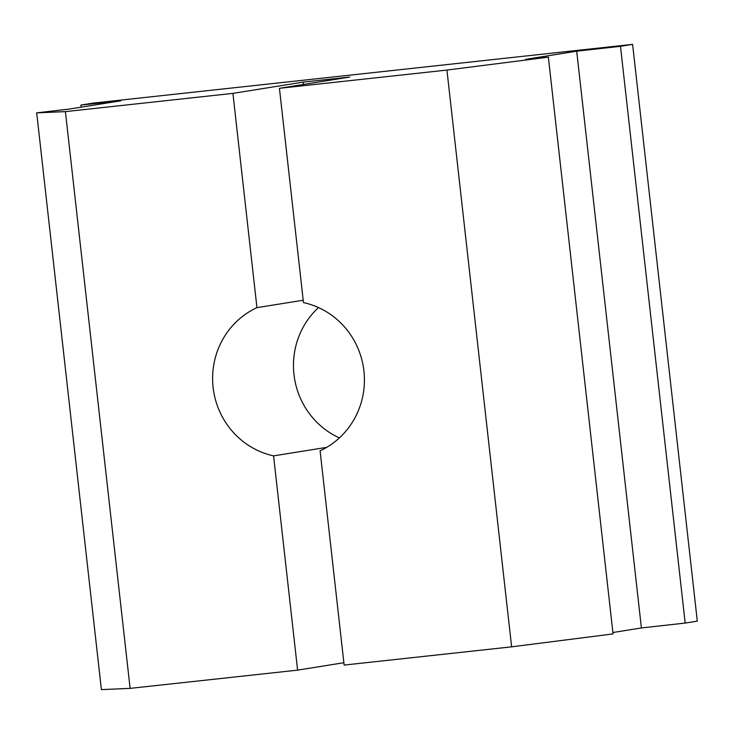 <?xml version="1.0" encoding="UTF-8"?>
<svg xmlns="http://www.w3.org/2000/svg" width="734" height="734" viewBox="0 0 734 734"><rect width="100%" height="100%" fill="white"/><g stroke="black" fill="none" stroke-linecap="round" stroke-linejoin="round"><path stroke-width="1.1" d="M326.676 447.355L273.571 455.869A78.41 75.841 80.9 0 1 213.117 387.433A78.41 75.841 80.9 0 1 256.946 307.647L232.917 93.374L303.206 82.107L303.472 84.456M318.492 307.574A78.41 75.841 -99.1 0 0 293.967 374.468A78.41 75.841 -99.1 0 0 339.392 437.914M303.206 82.107L349.723 77.042L279.434 88.309L303.463 302.582A78.41 75.841 80.9 0 1 363.917 371.009A78.41 75.841 80.9 0 1 320.088 450.804L344.127 665.077L511.626 646.837L446.933 70.069L548.362 57.16L613.055 633.919L511.626 646.837M685.18 623.074L641.397 627.946L576.704 51.178L620.487 46.315L685.18 623.074L697.3 621.129L632.607 44.37L93.035 103.118L80.914 105.063L120.853 100.815L69.702 109.008L36.7 112.871L101.393 689.63L130.111 688.373L65.409 111.614L36.7 112.871M80.914 105.063L81.153 107.173M620.487 46.315L632.607 44.37M576.704 51.178L525.544 59.381L548.362 57.16M641.397 627.946L612.899 632.515M279.434 88.309L446.933 70.069M65.409 111.614L232.917 93.374M343.861 662.719L297.609 670.142L130.111 688.373M273.571 455.869L297.609 670.142M256.946 307.647L303.197 300.224"/></g></svg>
